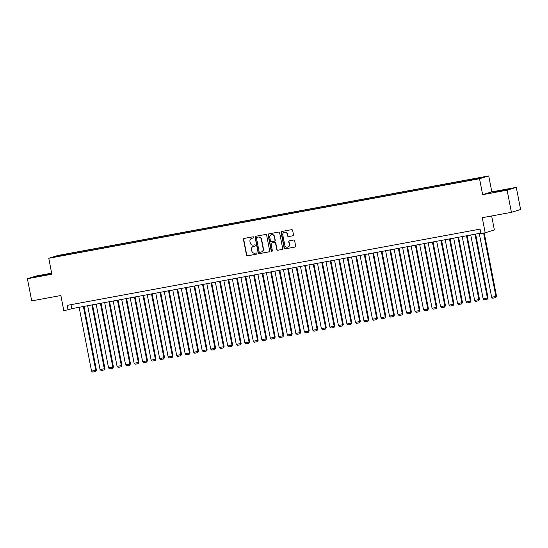 <?xml version="1.0" encoding="UTF-8"?>
<svg xmlns="http://www.w3.org/2000/svg" width="548" height="548" viewBox="0 0 548 548"><rect width="100%" height="100%" fill="white"/><g stroke="black" fill="none" stroke-linecap="round" stroke-linejoin="round"><path stroke-width="0.82" d="M253.697 237.298A0.623 0.596 -107 0 0 252.998 236.798L244.113 238.435A0.884 0.849 -107 0 0 243.449 239.462L246.497 255.121A0.884 0.849 -107 0 0 247.497 255.834L256.375 254.197A0.623 0.596 -107 0 0 256.841 253.477A0.623 0.596 -107 0 0 256.142 252.977L254.991 253.19A2.836 2.719 -107 0 1 251.779 250.902L251.525 249.593A2.836 2.719 -107 0 1 253.656 246.319L254.806 246.107A0.623 0.596 -107 0 0 255.272 245.388A0.623 0.596 -107 0 0 254.567 244.888L253.416 245.1A2.836 2.719 -107 0 1 250.203 242.812L249.95 241.504A2.836 2.719 -107 0 1 252.08 238.229L253.231 238.017A0.623 0.596 -107 0 0 253.697 237.298M502.571 190.211L493.721 192.149L504.804 190.177L507.551 189.457L502.571 190.211M44.998 274.699L36.141 276.637L47.224 274.664L49.978 273.945L44.998 274.699M481.288 177.367L477.657 178.162L481.288 177.367M292.817 235.798A0.884 0.849 -107 0 0 293.481 234.777L292.625 230.379A0.884 0.849 -107 0 0 291.618 229.667L281.761 231.482A0.884 0.849 -107 0 0 281.097 232.51L284.138 248.169A0.884 0.849 -107 0 0 285.145 248.881L295.002 247.066A0.884 0.849 -107 0 0 295.667 246.038L294.639 240.73A0.884 0.849 -107 0 0 293.632 240.017L289.413 240.798A0.884 0.849 -107 0 0 288.748 241.819L289.262 244.449A2.37 2.274 -107 0 1 287.721 247.134A2.37 2.274 -107 0 1 284.789 245.278L282.782 234.969A2.37 2.274 -107 0 1 284.323 232.29A2.37 2.274 -107 0 1 287.255 234.147L287.59 235.859A0.884 0.849 -107 0 0 288.591 236.578L292.995 235.743L288.591 236.578M51.663 273.144L36.586 275.925L27.4 278.74L31.709 300.9L60.862 295.516L63.794 310.579L68.048 309.798L67.185 305.366L480.069 229.126L480.932 233.558L485.185 232.777L494.371 229.961L491.652 215.974M507.112 190.17L516.291 187.354L491.816 191.875L482.637 194.684L507.112 190.17L511.414 212.323L482.261 217.707L485.185 232.777M482.637 194.684L479.534 178.73L48.772 258.266L57.958 255.457L488.72 175.922L479.534 178.73M27.4 278.74L51.875 274.219L48.772 258.266M266.636 235.181A0.884 0.849 -107 0 0 265.636 234.462L255.772 236.284A0.884 0.849 -107 0 0 255.108 237.305L258.149 252.971A0.884 0.849 -107 0 0 259.156 253.683L269.013 251.861A0.884 0.849 -107 0 0 269.685 250.84L266.636 235.181M268.767 233.886L278.631 232.064A0.884 0.849 -107 0 1 279.631 232.777L282.679 248.436A0.884 0.849 -107 0 1 282.008 249.463L277.788 250.244A0.884 0.849 -107 0 1 276.788 249.525L275.548 243.175A0.884 0.849 -107 0 0 274.548 242.463L271.746 242.976A0.884 0.849 -107 0 0 271.082 244.004L272.363 250.614A0.623 0.596 -107 0 1 271.966 251.313A0.623 0.596 -107 0 1 271.198 250.826L268.102 234.907A0.884 0.849 -107 0 1 268.767 233.886M516.291 187.354L520.6 209.507L511.414 212.323M61.65 255.039L67.041 253.923L61.65 255.039M473.205 179.573L473.239 179.107L474.979 178.573L69.76 253.395L68.02 253.923L67.966 254.608M473.239 179.107L482.61 177.374L478.836 178.532L467.732 180.792L62.513 255.615L54.882 256.813L68.02 253.923M491.816 191.875L488.72 175.922M68.048 309.798L71.774 308.654L480.849 233.126M70.993 304.661L71.774 308.654M69.925 254.245L69.76 253.395M59.033 256.046L58.657 255.656M253.402 237.955L252.333 238.154A2.836 2.719 -107 0 0 251.916 238.264M253.491 246.353A2.836 2.719 -107 0 1 253.902 246.244L254.978 246.045M244.155 238.428A0.884 0.849 -107 0 0 243.696 239.387L246.744 255.046A0.884 0.849 -107 0 0 247.744 255.758L256.553 254.135M255.813 236.277A0.884 0.849 -107 0 0 255.354 237.229L258.403 252.888A0.884 0.849 -107 0 0 259.403 253.608L269.226 251.792M256.93 237.332A0.623 0.596 -107 0 0 256.464 238.051L259.136 251.792A0.623 0.596 -107 0 0 259.841 252.292L261.047 252.073A2.836 2.719 -107 0 0 263.184 248.792L261.355 239.401A2.836 2.719 -107 0 0 258.142 237.106L257.176 237.257A0.623 0.596 -107 0 0 257.053 237.291M261.464 251.957A2.836 2.719 -107 0 0 263.43 248.717L263.184 248.792M257.176 237.257L258.389 237.031A2.836 2.719 -107 0 1 261.601 239.325L263.43 248.717M282.22 249.395L277.788 250.244M271.815 242.956A0.884 0.849 -107 0 1 271.993 242.901L274.795 242.387A0.884 0.849 -107 0 1 275.802 243.1L277.035 249.45A0.884 0.849 -107 0 0 278.035 250.169M268.808 233.88A0.884 0.849 -107 0 0 268.349 234.832L271.445 250.751A0.623 0.596 -107 0 0 272.082 251.265M274.267 236.585A2.37 2.274 -107 0 0 271.342 234.729A2.37 2.274 -107 0 0 269.801 237.414L270.507 241.045A0.884 0.849 -107 0 0 271.507 241.757L274.308 241.243A0.884 0.849 -107 0 0 274.973 240.216L274.521 236.51A2.37 2.274 -107 0 0 271.466 234.695M274.555 241.168A0.884 0.849 -107 0 0 275.226 240.14L274.973 240.216M274.521 236.51L275.226 240.14M284.453 232.256A2.37 2.274 -107 0 1 287.501 234.065L287.837 235.784A0.884 0.849 -107 0 0 288.844 236.503M287.844 247.093A2.37 2.274 -107 0 0 289.508 244.374L289.262 244.449M289.454 240.791A0.884 0.849 -107 0 0 288.995 241.743L289.508 244.374M281.802 231.475A0.884 0.849 -107 0 0 281.343 232.434L284.385 248.093A0.884 0.849 -107 0 0 285.392 248.806L295.214 246.997M83.392 306.51L95.797 370.318L91.543 371.106L79.138 307.291M96.421 370.126L95.571 371.53L95.797 370.318L96.421 370.126L84.029 306.394M95.571 371.53L92.591 372.078L91.543 371.106M91.906 304.935L104.312 368.749L100.058 369.53L87.653 305.722M104.935 368.557L104.086 369.962L104.312 368.749L104.935 368.557L92.544 304.818M104.086 369.962L101.106 370.51L100.058 369.53M100.421 303.366L112.826 367.174L108.566 367.961L96.167 304.154M113.443 366.982L112.593 368.386L112.826 367.174L113.443 366.982L101.058 303.25M112.593 368.386L109.614 368.934L108.566 367.961M108.936 301.79L121.341 365.605L117.08 366.386L104.675 302.578M121.957 365.413L121.108 366.818L121.341 365.605L121.957 365.413L109.566 301.674M121.108 366.818L118.128 367.365L117.08 366.386M117.45 300.222L129.849 364.03L125.595 364.817L113.189 301.01M130.472 363.838L129.623 365.242L129.849 364.03L130.472 363.838L118.08 300.105M129.623 365.242L126.643 365.797L125.595 364.817M125.958 298.646L138.363 362.461L134.109 363.242L121.704 299.434M138.987 362.269L138.137 363.673L138.363 362.461L138.987 362.269L126.595 298.53M138.137 363.673L135.157 364.221L134.109 363.242M134.472 297.078L146.878 360.885L142.617 361.673L130.219 297.865M147.494 360.694L146.652 362.098L146.878 360.885L147.494 360.694L135.109 296.961M146.652 362.098L143.672 362.653L142.617 361.673M142.987 295.502L155.392 359.317L151.132 360.098L138.733 296.29M156.009 359.125L155.159 360.529L155.392 359.317L156.009 359.125L143.624 295.386M155.159 360.529L152.18 361.077L151.132 360.098M151.501 293.934L163.9 357.741L159.646 358.529L147.241 294.721M164.523 357.556L163.674 358.954L163.9 357.741L164.523 357.556L152.132 293.817M163.674 358.954L160.694 359.509L159.646 358.529M160.009 292.365L172.415 356.173L168.161 356.96L155.755 293.146M173.038 355.981L172.188 357.385L172.415 356.173L173.038 355.981L160.646 292.242M172.188 357.385L169.209 357.933L168.161 356.96M168.524 290.789L180.929 354.597L176.675 355.385L164.27 291.577M181.552 354.412L180.703 355.81L180.929 354.597L181.552 354.412L169.161 290.673M180.703 355.81L177.723 356.364L176.675 355.385M177.038 289.221L189.444 353.028L185.183 353.816L172.784 290.002M190.06 352.837L189.211 354.241L189.444 353.028L190.06 352.837L177.675 289.097M189.211 354.241L186.231 354.789L185.183 353.816M185.553 287.645L197.958 351.453L193.697 352.241L181.292 288.433M198.575 351.268L197.725 352.672L197.958 351.453L198.575 351.268L186.183 287.529M197.725 352.672L194.746 353.22L193.697 352.241M194.067 286.077L206.466 349.884L202.212 350.672L189.807 286.857M207.089 349.693L206.24 351.097L206.466 349.884L207.089 349.693L194.698 285.96M206.24 351.097L203.26 351.645L202.212 350.672M202.575 284.501L214.98 348.309L210.727 349.097L198.321 285.289M215.604 348.124L214.754 349.528L214.98 348.309L215.604 348.124L203.212 284.385M214.754 349.528L211.775 350.076L210.727 349.097M211.09 282.932L223.495 346.74L219.234 347.528L206.836 283.713M224.111 346.548L223.269 347.953L223.495 346.74L224.111 346.548L211.727 282.816M223.269 347.953L220.289 348.501L219.234 347.528M219.604 281.357L232.01 345.172L227.749 345.952L215.35 282.145M232.626 344.98L231.777 346.384L232.01 345.172L232.626 344.98L220.241 281.24M231.777 346.384L228.797 346.932L227.749 345.952M228.119 279.788L240.517 343.596L236.263 344.384L223.858 280.576M241.141 343.404L240.291 344.808L240.517 343.596L241.141 343.404L228.749 279.672M240.291 344.808L237.311 345.356L236.263 344.384M236.626 278.213L249.032 342.027L244.778 342.808L232.373 279.001M249.655 341.836L248.806 343.24L249.032 342.027L249.655 341.836L237.263 278.096M248.806 343.24L245.826 343.788L244.778 342.808M245.141 276.644L257.546 340.452L253.292 341.24L240.887 277.432M258.17 340.26L257.32 341.664L257.546 340.452L258.17 340.26L245.778 276.528M257.32 341.664L254.341 342.219L253.292 341.24M253.656 275.069L266.061 338.883L261.8 339.664L249.402 275.856M266.677 338.691L265.828 340.096L266.061 338.883L266.677 338.691L254.293 274.952M265.828 340.096L262.848 340.644L261.8 339.664M262.17 273.5L274.575 337.308L270.315 338.095L257.909 274.288M275.192 337.116L274.343 338.52L274.575 337.308L275.192 337.116L262.8 273.384M274.343 338.52L271.363 339.075L270.315 338.095M270.685 271.924L283.083 335.739L278.829 336.52L266.424 272.712M283.706 335.547L282.857 336.952L283.083 335.739L283.706 335.547L271.315 271.808M282.857 336.952L279.877 337.5L278.829 336.52M279.192 270.356L291.598 334.164L287.344 334.951L274.938 271.144M292.221 333.979L291.372 335.376L291.598 334.164L292.221 333.979L279.829 270.239M291.372 335.376L288.392 335.931L287.344 334.951M287.707 268.787L300.112 332.595L295.858 333.383L283.453 269.568M300.729 332.403L299.886 333.807L300.112 332.595L300.729 332.403L288.344 268.664M299.886 333.807L296.906 334.355L295.858 333.383M296.221 267.212L308.627 331.019L304.366 331.807L291.968 267.999M309.243 330.834L308.394 332.232L308.627 331.019L309.243 330.834L296.858 267.095M308.394 332.232L305.414 332.787L304.366 331.807M304.736 265.643L317.134 329.451L312.881 330.239L300.475 266.424M317.758 329.259L316.908 330.663L317.134 329.451L317.758 329.259L305.366 265.52M316.908 330.663L313.929 331.211L312.881 330.239M313.251 264.067L325.649 327.875L321.395 328.663L308.99 264.855M326.272 327.69L325.423 329.095L325.649 327.875L326.272 327.69L313.881 263.951M325.423 329.095L322.443 329.643L321.395 328.663M321.758 262.499L334.164 326.307L329.91 327.094L317.504 263.28M334.787 326.115L333.938 327.519L334.164 326.307L334.787 326.115L322.395 262.382M333.938 327.519L330.958 328.067L329.91 327.094M330.273 260.923L342.678 324.731L338.417 325.519L326.019 261.711M343.295 324.546L342.445 325.95L342.678 324.731L343.295 324.546L330.91 260.807M342.445 325.95L339.465 326.498L338.417 325.519M338.787 259.355L351.193 323.162L346.932 323.95L334.527 260.136M351.809 322.971L350.96 324.375L351.193 323.162L351.809 322.971L339.424 259.238M350.96 324.375L347.98 324.923L346.932 323.95M347.302 257.779L359.7 321.594L355.447 322.375L343.041 258.567M360.324 321.402L359.474 322.806L359.7 321.594L360.324 321.402L347.932 257.663M359.474 322.806L356.495 323.354L355.447 322.375M355.81 256.211L368.215 320.018L363.961 320.806L351.556 256.998M368.838 319.827L367.989 321.231L368.215 320.018L368.838 319.827L356.447 256.094M367.989 321.231L365.009 321.779L363.961 320.806M364.324 254.635L376.729 318.45L372.476 319.231L360.07 255.423M377.346 318.258L376.503 319.662L376.729 318.45L377.346 318.258L364.961 254.519M376.503 319.662L373.524 320.21L372.476 319.231M372.839 253.066L385.244 316.874L380.983 317.662L368.585 253.854M385.861 316.682L385.011 318.087L385.244 316.874L385.861 316.682L373.476 252.95M385.011 318.087L382.031 318.641L380.983 317.662M381.353 251.491L393.752 315.306L389.498 316.086L377.093 252.279M394.375 315.114L393.526 316.518L393.752 315.306L394.375 315.114L381.983 251.374M393.526 316.518L390.546 317.066L389.498 316.086M389.868 249.922L402.266 313.73L398.012 314.518L385.607 250.71M402.89 313.538L402.04 314.942L402.266 313.73L402.89 313.538L390.498 249.806M402.04 314.942L399.06 315.497L398.012 314.518M398.375 248.347L410.781 312.161L406.527 312.942L394.122 249.135M411.404 311.97L410.555 313.374L410.781 312.161L411.404 311.97L399.013 248.23M410.555 313.374L407.575 313.922L406.527 312.942M406.89 246.778L419.295 310.586L415.035 311.374L402.636 247.566M419.912 310.401L419.062 311.798L419.295 310.586L419.912 310.401L407.527 246.662M419.062 311.798L416.09 312.353L415.035 311.374M415.405 245.209L427.81 309.017L423.549 309.805L411.144 245.99M428.426 308.825L427.577 310.23L427.81 309.017L428.426 308.825L416.042 245.086M427.577 310.23L424.597 310.778L423.549 309.805M423.919 243.634L436.318 307.442L432.064 308.229L419.658 244.422M436.941 307.257L436.092 308.654L436.318 307.442L436.941 307.257L424.549 243.518M436.092 308.654L433.112 309.209L432.064 308.229M432.427 242.065L444.832 305.873L440.578 306.661L428.173 242.846M445.456 305.681L444.606 307.086L444.832 305.873L445.456 305.681L433.064 241.942M444.606 307.086L441.626 307.634L440.578 306.661M440.941 240.49L453.347 304.298L449.093 305.085L436.688 241.278M453.97 304.113L453.121 305.517L453.347 304.298L453.97 304.113L441.578 240.373M453.121 305.517L450.141 306.065L449.093 305.085M449.456 238.921L461.861 302.729L457.601 303.517L445.202 239.702M462.478 302.537L461.628 303.941L461.861 302.729L462.478 302.537L450.093 238.805M461.628 303.941L458.649 304.489L457.601 303.517M457.97 237.346L470.369 301.153L466.115 301.941L453.71 238.133M470.992 300.968L470.143 302.373L470.369 301.153L470.992 300.968L458.601 237.229M470.143 302.373L467.163 302.921L466.115 301.941M466.485 235.777L478.884 299.585L474.63 300.373L462.224 236.558M479.507 299.393L478.657 300.797L478.884 299.585L479.507 299.393L467.115 235.661M478.657 300.797L475.678 301.345L474.63 300.373M474.993 234.202L487.398 298.016L483.144 298.797L470.739 234.989M488.021 297.824L487.172 299.229L487.398 298.016L488.021 297.824L475.63 234.085M487.172 299.229L484.192 299.777L483.144 298.797M483.596 233.071L495.913 296.441L491.652 297.228L479.253 233.421M496.529 296.249L495.68 297.653L495.913 296.441L496.529 296.249L484.227 232.955M495.68 297.653L492.707 298.201L491.652 297.228"/></g></svg>
